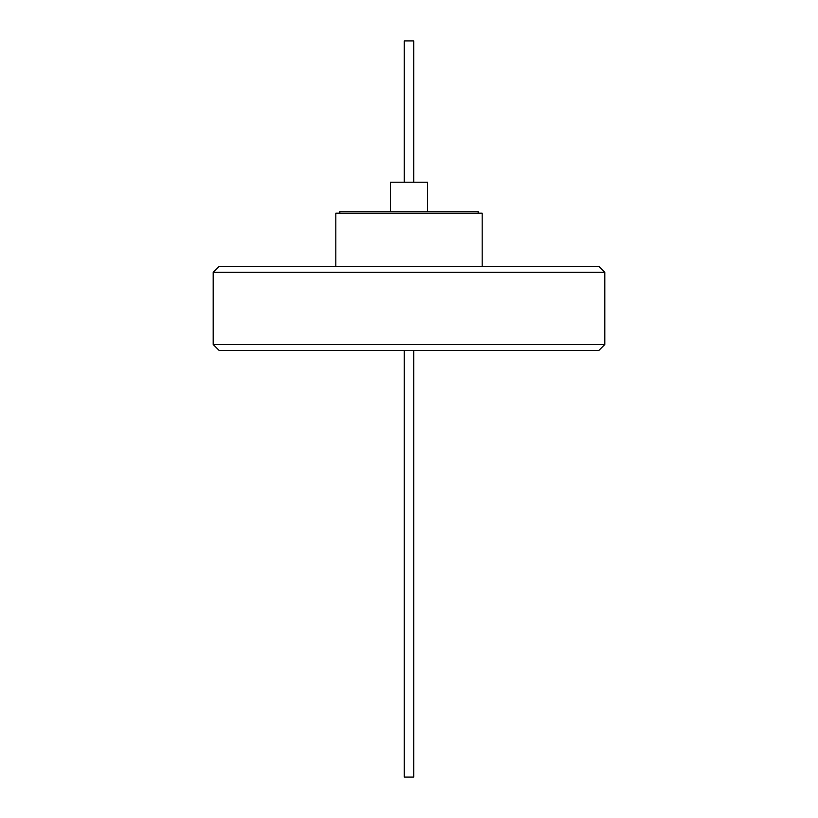 <?xml version="1.0" encoding="UTF-8"?>
<svg xmlns="http://www.w3.org/2000/svg" width="818" height="818" viewBox="0 0 818 818"><rect width="100%" height="100%" fill="white"/><g stroke="black" fill="none" stroke-linecap="round" stroke-linejoin="round"><path stroke-width="1.23" d="M404.286 350.401L404.286 777.1L413.714 777.1L413.714 350.401L413.714 777.1M482.18 266.474L482.18 213.171L335.82 213.171L335.82 266.474M478.203 213.171L478.203 211.698L339.797 211.698L339.797 213.171M427.548 182.25L427.548 211.698L427.548 182.25L390.452 182.25L390.452 211.698M413.714 40.9L413.714 182.25L413.714 40.9L404.286 40.9L404.286 182.25M213.171 344.511L219.06 350.401L598.94 350.401L604.829 344.511L604.829 272.363L213.171 272.363L213.171 344.511L604.829 344.511M213.171 272.363L219.06 266.474L598.94 266.474L604.829 272.363"/></g></svg>
